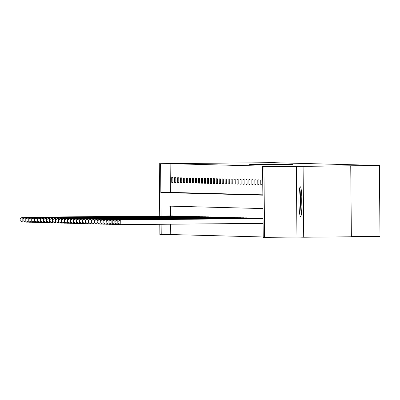 <?xml version="1.0" encoding="UTF-8"?>
<svg xmlns="http://www.w3.org/2000/svg" width="400" height="400" viewBox="0 0 400 400"><rect width="100%" height="100%" fill="white"/><g stroke="black" fill="none" stroke-linecap="round" stroke-linejoin="round"><path stroke-width="0.6" d="M287.9 164.295L249.67 164.57L287.9 164.295M300.325 186.77A14.94 1.485 -90.5 0 0 300.32 186.77A14.94 1.485 -90.5 0 0 298.97 201.7A14.94 1.485 -90.5 0 0 300.585 216.655A14.94 1.485 -90.5 0 0 300.59 216.655A14.94 1.485 -90.5 0 0 301.935 201.725A14.94 1.485 -90.5 0 0 300.325 186.77M284.525 164.63L258.085 164.79L284.525 164.63M350.745 165.92L351.365 236.795L303.71 237.225L303.095 166.355L379.38 165.46L272.545 162.655L159.27 163.725L170.13 163.67L272.135 166.35L262.605 166.435L263.935 166.47L264.555 237.345L263.22 237.31L262.97 208.575L160.965 205.9L161.055 216.02M303.095 166.355L263.935 166.47M290.22 164.375L252.275 164.635L290.22 164.375M292.605 164.375L255.125 164.71L292.605 164.46M351.36 236.595L380 236.335L379.38 165.46M170.13 163.67L170.38 192.405L262.85 194.83M171.74 182.385L172.88 182.415L172.84 177.625L171.695 177.595L171.74 182.385L172.88 182.375M174.71 182.465L175.85 182.495L175.81 177.705L174.665 177.675L174.71 182.465L175.85 182.455M177.675 182.54L178.82 182.57L178.775 177.785L177.635 177.755L177.675 182.54L178.82 182.53M180.645 182.62L181.785 182.65L181.745 177.86L180.605 177.83L180.645 182.62L181.785 182.61M183.615 182.7L184.755 182.725L184.715 177.94L183.57 177.91L183.615 182.7L184.755 182.685M186.585 182.775L187.725 182.805L187.685 178.015L186.54 177.985L186.585 182.775L187.725 182.765M189.55 182.855L190.695 182.885L190.65 178.095L189.51 178.065L189.55 182.855L190.695 182.845M192.52 182.93L193.66 182.96L193.62 178.17L192.48 178.14L192.52 182.93L193.66 182.92M195.49 183.01L196.63 183.04L196.59 178.25L195.445 178.22L195.49 183.01L196.63 183M198.46 183.085L199.6 183.115L199.56 178.33L198.415 178.3L198.46 183.085L199.6 183.075M201.425 183.165L202.57 183.195L202.525 178.405L201.385 178.375L201.425 183.165L202.57 183.155M204.395 183.245L205.535 183.275L205.495 178.485L204.355 178.455L204.395 183.245L205.535 183.23M207.365 183.32L208.505 183.35L208.465 178.56L207.32 178.53L207.365 183.32L208.505 183.31M210.335 183.4L211.475 183.43L211.435 178.64L210.29 178.61L210.335 183.4L211.475 183.39M213.3 183.475L214.445 183.505L214.4 178.72L213.26 178.69L213.3 183.475L214.445 183.465M216.27 183.555L217.41 183.585L217.37 178.795L216.23 178.765L216.27 183.555L217.41 183.545M219.24 183.63L220.38 183.66L220.34 178.875L219.195 178.845L219.24 183.63L220.38 183.62M222.21 183.71L223.35 183.74L223.31 178.95L222.165 178.92L222.21 183.71L223.35 183.7M225.175 183.79L226.32 183.82L226.275 179.03L225.135 179L225.175 183.79L226.32 183.78M228.145 183.865L229.285 183.895L229.245 179.105L228.105 179.075L228.145 183.865L229.285 183.855M231.115 183.945L232.255 183.975L232.215 179.185L231.075 179.155L231.115 183.945L232.255 183.935M234.085 184.02L235.225 184.05L235.185 179.265L234.04 179.235L234.085 184.02L235.225 184.01M237.05 184.1L238.195 184.13L238.15 179.34L237.01 179.31L237.05 184.1L238.195 184.09M240.02 184.175L241.16 184.205L241.12 179.42L239.98 179.39L240.02 184.175L241.16 184.165M242.99 184.255L244.13 184.285L244.09 179.495L242.95 179.465L242.99 184.255L244.13 184.245M245.96 184.335L247.1 184.365L247.06 179.575L245.915 179.545L245.96 184.335L247.1 184.325M248.925 184.41L250.07 184.44L250.025 179.65L248.885 179.62L248.925 184.41L250.07 184.4M251.895 184.49L253.035 184.52L252.995 179.73L251.855 179.7L251.895 184.49L253.035 184.48M254.865 184.565L256.005 184.595L255.965 179.81L254.825 179.78L254.865 184.565L256.005 184.555M257.835 184.645L258.975 184.675L258.935 179.885L257.79 179.855L257.835 184.645L258.975 184.635M260.8 184.725L261.945 184.755L261.9 179.965L260.76 179.935L260.8 184.725L261.945 184.71M170.66 224.195L170.75 234.545L263.22 236.97M170.5 206.15L170.585 215.93M172.03 215.92L173.175 216.015M175 215.995L176.145 216.09M177.97 216.075L179.11 216.17M180.94 216.15L182.08 216.245M183.905 216.23L185.05 216.325M186.875 216.31L188.02 216.405M189.845 216.385L190.985 216.48M192.815 216.465L193.955 216.56M195.78 216.54L196.925 216.635M198.75 216.62L199.895 216.715M201.72 216.695L202.86 216.79M204.69 216.775L205.83 216.87M207.655 216.855L208.8 216.95M210.625 216.93L211.77 217.025M213.595 217.01L214.735 217.105M216.565 217.085L217.705 217.18M219.53 217.165L220.675 217.26M222.5 217.24L223.645 217.335M225.47 217.32L226.61 217.415M228.44 217.4L229.58 217.495M231.405 217.475L232.55 217.57M234.375 217.555L235.52 217.65M237.345 217.63L238.485 217.725M240.315 217.71L241.455 217.805M243.28 217.79L244.425 217.885M246.25 217.865L247.395 217.96M249.22 217.945L250.36 218.04M252.19 218.02L253.33 218.115M255.155 218.1L256.3 218.195M258.125 218.175L259.27 218.27M261.095 218.255L262.235 218.35M296.34 166.175L296.955 237.05L303.71 237.225M296.955 237.05L264.555 237.345M170.75 234.545L159.885 234.595L159.795 224.295M160.6 163.76L160.85 192.49L262.855 195.165L262.605 166.435M159.725 216.03L159.27 163.725M161.13 224.285L161.22 234.63M170.38 192.405L160.85 192.49M287.29 164.325L255.1 164.62L287.29 164.325M285.965 164.47L275.46 164.54L285.965 164.52M172.34 215.915L22.325 217.275L22.8 217.29L22.84 222.08L25.19 222.055M20.205 220.66L22.84 222.08L20.015 220.655L20.19 218.745L20.015 220.655M20.19 218.745L22.8 217.29L172.865 215.93M20 218.74L22.325 217.275M301.5 213.235A12.93 1.285 89.5 0 1 300.695 201.71A12.93 1.285 89.5 0 1 301.29 190.175M301.805 196.69A11.97 1.19 -90.5 0 0 301.895 206.71M301.11 188.945A14.845 1.475 -90.5 0 0 301.34 214.465M175.31 215.995L25.29 217.355L25.765 217.37L25.81 222.155L28.16 222.135M23.175 220.74L25.81 222.155L22.985 220.735L23.16 218.825L22.985 220.735M23.16 218.825L25.765 217.37L175.835 216.005M22.97 218.82L25.29 217.355M178.275 216.07L28.26 217.435L28.735 217.445L28.78 222.235L31.125 222.215M26.145 220.815L28.78 222.235L25.955 220.81L26.13 218.9L25.955 220.81M26.13 218.9L28.735 217.445L178.805 216.085M25.94 218.895L28.26 217.435M181.245 216.15L31.23 217.51L31.705 217.525L31.745 222.31L34.095 222.29M29.115 220.895L31.745 222.31L28.925 220.89L29.095 218.98L28.925 220.89M29.095 218.98L31.705 217.525L181.77 216.165M28.905 218.975L31.23 217.51M184.215 216.225L34.2 217.59L34.675 217.6L34.715 222.39L37.065 222.37M32.08 220.97L34.715 222.39L31.89 220.965L32.065 219.055L31.89 220.965M32.065 219.055L34.675 217.6L184.74 216.24M31.875 219.05L34.2 217.59M187.185 216.305L37.165 217.665L37.64 217.68L37.685 222.47L40.035 222.445M35.05 221.05L37.685 222.47L34.86 221.045L35.035 219.135L34.86 221.045M35.035 219.135L37.64 217.68L187.71 216.32M34.845 219.13L37.165 217.665M190.15 216.38L40.135 217.745L40.61 217.755L40.655 222.545L43 222.525M38.02 221.13L40.655 222.545L37.83 221.125L38.005 219.215L37.83 221.125M38.005 219.215L40.61 217.755L190.68 216.395M37.815 219.21L40.135 217.745M193.12 216.46L43.105 217.825L43.58 217.835L43.62 222.625L45.97 222.605M40.99 221.205L43.62 222.625L40.8 221.2L40.97 219.29L40.8 221.2M40.97 219.29L43.58 217.835L193.645 216.475M40.78 219.285L43.105 217.825M196.09 216.54L46.075 217.9L46.55 217.915L46.59 222.7L48.94 222.68M43.955 221.285L46.59 222.7L43.765 221.28L43.94 219.37L43.765 221.28M43.94 219.37L46.55 217.915L196.615 216.55M43.75 219.365L46.075 217.9M199.06 216.615L49.04 217.98L49.515 217.99L49.56 222.78L51.91 222.76M46.925 221.36L49.56 222.78L46.735 221.355L46.91 219.445L46.735 221.355M46.91 219.445L49.515 217.99L199.585 216.63M46.72 219.44L49.04 217.98M202.025 216.695L52.01 218.055L52.485 218.07L52.53 222.86L54.875 222.835M49.895 221.44L52.53 222.86L49.705 221.435L49.88 219.525L49.705 221.435M49.88 219.525L52.485 218.07L202.555 216.71M49.69 219.52L52.01 218.055M204.995 216.77L54.98 218.135L55.455 218.145L55.495 222.935L57.845 222.915M52.865 221.52L55.495 222.935L52.675 221.515L52.845 219.6L52.675 221.515M52.845 219.6L55.455 218.145L205.52 216.785M52.655 219.595L54.98 218.135M207.965 216.85L57.95 218.21L58.425 218.225L58.465 223.015L60.815 222.99M55.83 221.595L58.465 223.015L55.64 221.59L55.815 219.68L55.64 221.59M55.815 219.68L58.425 218.225L208.49 216.865M55.625 219.675L57.95 218.21M210.935 216.93L60.915 218.29L61.39 218.3L61.435 223.09L63.785 223.07M58.8 221.675L61.435 223.09L58.61 221.67L58.785 219.76L58.61 221.67M58.785 219.76L61.39 218.3L211.46 216.94M58.595 219.755L60.915 218.29M213.9 217.005L63.885 218.37L64.36 218.38L64.405 223.17L66.75 223.15M61.77 221.75L64.405 223.17L61.58 221.745L61.755 219.835L61.58 221.745M61.755 219.835L64.36 218.38L214.43 217.02M61.565 219.83L63.885 218.37M216.87 217.085L66.855 218.445L67.33 218.46L67.37 223.245L69.72 223.225M64.74 221.83L67.37 223.245L64.55 221.825L64.72 219.915L64.55 221.825M64.72 219.915L67.33 218.46L217.395 217.095M64.53 219.91L66.855 218.445M219.84 217.16L69.825 218.525L70.3 218.535L70.34 223.325L72.69 223.305M67.705 221.905L70.34 223.325L67.515 221.9L67.69 219.99L67.515 221.9M67.69 219.99L70.3 218.535L220.365 217.175M67.5 219.985L69.825 218.525M222.81 217.24L72.79 218.6L73.265 218.615L73.31 223.405L75.66 223.38M70.675 221.985L73.31 223.405L70.485 221.98L70.66 220.07L70.485 221.98M70.66 220.07L73.265 218.615L223.335 217.255M70.47 220.065L72.79 218.6M225.775 217.315L75.76 218.68L76.235 218.69L76.28 223.48L78.625 223.46M73.645 222.065L76.28 223.48L73.455 222.06L73.44 220.14L73.455 222.06M73.63 220.145L76.235 218.69L226.305 217.33M73.44 220.14L75.76 218.68M228.745 217.395L78.73 218.755L79.205 218.77L79.245 223.56L81.595 223.535M76.615 222.14L79.245 223.56L76.425 222.135L76.595 220.225L76.425 222.135M76.595 220.225L79.205 218.77L229.27 217.41M76.405 220.22L78.73 218.755M231.715 217.475L81.7 218.835L82.175 218.85L82.215 223.635L84.565 223.615M79.58 222.22L82.215 223.635L79.39 222.215L79.565 220.305L79.39 222.215M79.565 220.305L82.175 218.85L232.24 217.485M79.375 220.3L81.7 218.835M234.685 217.55L84.665 218.915L85.14 218.925L85.185 223.715L87.535 223.695M82.55 222.295L85.185 223.715L82.36 222.29L82.535 220.38L82.36 222.29M82.535 220.38L85.14 218.925L235.21 217.565M82.345 220.375L84.665 218.915M237.65 217.63L87.635 218.99L88.11 219.005L88.155 223.79L90.5 223.77M85.52 222.375L88.155 223.79L85.33 222.37L85.505 220.46L85.33 222.37M85.505 220.46L88.11 219.005L238.18 217.64M85.315 220.455L87.635 218.99M240.62 217.705L90.605 219.07L91.08 219.08L91.12 223.87L93.47 223.85M88.49 222.45L91.12 223.87L88.3 222.445L88.47 220.535L88.3 222.445M88.47 220.535L91.08 219.08L241.145 217.72M88.28 220.53L90.605 219.07M243.59 217.785L93.575 219.145L94.05 219.16L94.09 223.95L96.44 223.925M91.455 222.53L94.09 223.95L91.265 222.525L91.44 220.615L91.265 222.525M91.44 220.615L94.05 219.16L244.115 217.8M91.25 220.61L93.575 219.145M246.56 217.86L96.54 219.225L97.015 219.235L97.06 224.025L99.41 224.005M94.425 222.61L97.06 224.025L94.235 222.605L94.41 220.695L94.235 222.605M94.41 220.695L97.015 219.235L247.085 217.875M94.22 220.69L96.54 219.225M249.525 217.94L99.51 219.305L99.985 219.315L100.03 224.105L102.375 224.08M97.395 222.685L100.03 224.105L97.205 222.68L97.19 220.765L97.205 222.68M97.38 220.77L99.985 219.315L250.055 217.955M97.19 220.765L99.51 219.305M252.495 218.02L102.48 219.38L102.955 219.395L102.995 224.18L105.345 224.16M100.365 222.765L102.995 224.18L100.175 222.76L100.345 220.85L100.175 222.76M100.345 220.85L102.955 219.395L253.02 218.03M100.155 220.845L102.48 219.38M255.465 218.095L105.45 219.46L105.925 219.47L105.965 224.26L108.315 224.24M103.33 222.84L105.965 224.26L103.14 222.835L103.125 220.92L103.14 222.835M103.315 220.925L105.925 219.47L255.99 218.11M103.125 220.92L105.45 219.46M258.435 218.175L108.415 219.535L108.89 219.55L108.935 224.335L111.285 224.315M106.3 222.92L108.935 224.335L106.11 222.915L106.285 221.005L106.11 222.915M106.285 221.005L108.89 219.55L258.96 218.19M106.095 221L108.415 219.535M261.4 218.25L111.385 219.615L111.86 219.625L111.905 224.415L114.25 224.395M109.27 222.995L111.905 224.415L109.08 222.995L109.065 221.075L109.08 222.995M109.255 221.08L111.86 219.625L261.93 218.265M109.065 221.075L111.385 219.615M112.22 221.16L112.24 223.075L112.22 221.16L114.83 219.705L263.055 218.36L114.355 219.69L114.83 219.705L114.87 224.495L117.22 224.47M112.24 223.075L114.87 224.495L112.05 223.07M112.03 221.155L114.355 219.69M263.055 218.445L117.325 219.77L117.8 219.78L117.84 224.57L120.19 224.55M115.205 223.155L117.84 224.57L115.015 223.15L115.19 221.24L115.015 223.15M115.19 221.24L117.8 219.78L263.055 218.465M115 221.235L117.325 219.77M263.06 218.55L120.29 219.85L120.765 219.86L120.81 224.65L263.1 223.36M118.175 223.23L120.81 224.65L117.985 223.225L118.16 221.315L117.985 223.225M118.16 221.315L120.765 219.86L263.06 218.57M117.97 221.31L120.29 219.85"/></g></svg>

